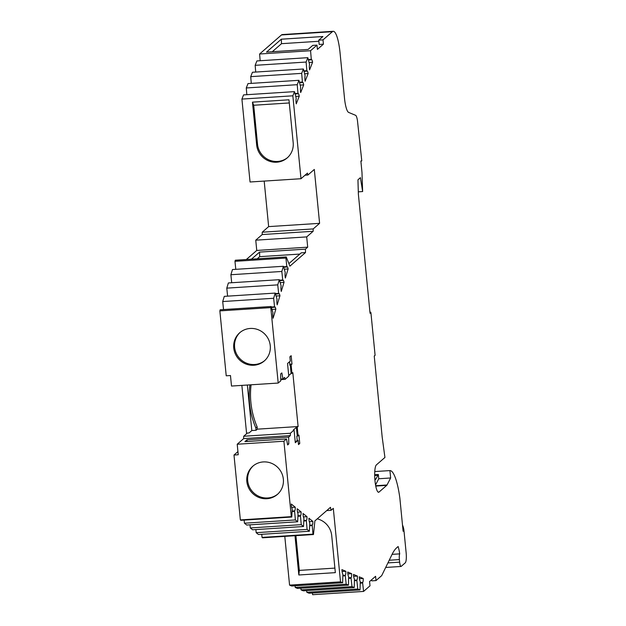 <?xml version="1.0" encoding="UTF-8"?>
<svg xmlns="http://www.w3.org/2000/svg" width="626" height="626" viewBox="0 0 626 626"><rect width="100%" height="100%" fill="white"/><g stroke="black" fill="none" stroke-linecap="round" stroke-linejoin="round"><path stroke-width="0.94" d="M402.495 525.011A17.403 16.8 48.9 0 1 403.958 530.512L403.105 531.263L399.85 498.014A41.081 8.607 86.3 0 0 389.92 470.588L390.647 477.982L387.001 484.993A8.701 1.823 -93.7 0 1 386.712 485.377L379.043 492.059A13.811 2.895 -93.7 0 1 378.597 492.263A13.811 2.895 -93.7 0 1 374.997 480.846A13.811 2.895 -93.7 0 1 376.382 464.899L384.927 457.457L382.181 437.065L374.238 356.014L375.091 355.271L374.262 356.264M247.348 385.037L251.816 430.555L256.057 430.281L257.349 429.162L257.114 426.799L255.823 427.918A81.795 78.97 48.9 0 1 249.594 403.574A81.795 78.97 48.9 0 1 249.93 384.865M257.114 426.799A81.795 78.97 48.9 0 1 250.885 402.455A81.795 78.97 48.9 0 1 251.089 384.794M309.087 62.451L312.585 62.224A4.351 0.916 86.3 0 0 311.576 59.666A4.351 0.916 86.3 0 0 311.435 59.728A4.351 0.916 86.3 0 0 311.349 59.838L308.454 60.026M304.643 73.774L308.141 73.547A4.351 0.916 86.3 0 0 307.139 70.988A4.351 0.916 86.3 0 0 306.998 71.051A4.351 0.916 86.3 0 0 306.904 71.161L304.009 71.348M300.206 85.097L303.696 84.87A4.351 0.916 86.3 0 0 302.694 82.311A4.351 0.916 86.3 0 0 302.554 82.374A4.351 0.916 86.3 0 0 302.46 82.483L299.564 82.671M295.762 96.412L299.251 96.193A4.351 0.916 86.3 0 0 298.25 93.634A4.351 0.916 86.3 0 0 298.109 93.697A4.351 0.916 86.3 0 0 298.015 93.806L295.12 93.986M284.298 269.211L288.116 268.961A4.351 0.916 86.3 0 0 287.17 266.739A4.351 0.916 86.3 0 0 287.029 266.801A4.351 0.916 86.3 0 0 286.865 267.036L283.695 267.239M280.205 282.616L284.024 282.373A4.351 0.916 86.3 0 0 283.077 280.151A4.351 0.916 86.3 0 0 282.936 280.213A4.351 0.916 86.3 0 0 282.78 280.44L279.611 280.644M276.121 296.02L279.939 295.777A4.351 0.916 86.3 0 0 278.993 293.555A4.351 0.916 86.3 0 0 278.852 293.617A4.351 0.916 86.3 0 0 278.687 293.852L275.518 294.056M272.028 309.432L275.847 309.181A4.351 0.916 86.3 0 0 274.9 306.959A4.351 0.916 86.3 0 0 274.759 307.022A4.351 0.916 86.3 0 0 274.603 307.256L271.434 307.46M283.351 479.148A18.71 18.06 -131.1 0 0 271.715 463.373A18.71 18.06 -131.1 0 0 252.81 466.213A18.71 18.06 -131.1 0 0 246.84 481.496A18.71 18.06 -131.1 0 0 258.475 497.271A18.71 18.06 -131.1 0 0 277.388 494.43A18.71 18.06 -131.1 0 0 283.351 479.148M277.803 494.047A18.71 18.06 48.9 0 1 259.062 496.41A18.71 18.06 48.9 0 1 247.693 480.752A18.71 18.06 48.9 0 1 253.24 465.854M270.26 345.677A18.71 18.06 -131.1 0 0 258.624 329.902A18.71 18.06 -131.1 0 0 239.719 332.742A18.71 18.06 -131.1 0 0 233.756 348.025A18.71 18.06 -131.1 0 0 245.392 363.8A18.71 18.06 -131.1 0 0 264.297 360.959A18.71 18.06 -131.1 0 0 270.26 345.677M264.72 360.576A18.71 18.06 48.9 0 1 245.979 362.939A18.71 18.06 48.9 0 1 234.609 347.281A18.71 18.06 48.9 0 1 240.149 332.383M369.888 311.701L370.905 312.57L370.052 313.313L358.385 194.31L357.939 179.842L360.427 177.667L362.634 191.556L361.977 172.361L360.866 160.999L361.781 160.882L357.454 120.591A8.701 1.823 -93.7 0 0 355.607 115.317L348.643 112.422A17.403 3.646 86.3 0 1 344.488 98.102L340.059 52.881A26.104 5.47 -93.7 0 0 333.259 31.3L282.31 34.571A26.104 5.47 -93.7 0 0 281.465 34.954L259.61 54L310.551 50.729L316.991 45.119L317.405 49.399L323.415 44.164L323 39.884L332.414 31.683A26.104 5.47 -93.7 0 1 333.259 31.3M375.545 484.923L378.761 478.749L378.347 474.5L374.692 474.735M390.647 477.982L378.761 478.749M323.415 44.164L319.174 44.438L318.751 40.158L322.922 36.527L281.317 39.203L281.504 43.679L318.861 41.277M311.349 59.838L310.551 50.729M312.585 62.224L309.573 69.893A4.351 0.916 86.3 0 1 309.557 64.4L307.828 57.67L256.887 60.941L255.165 65.323L306.106 62.052L307.828 57.67M306.904 71.161L306.106 62.052M308.141 73.547L305.128 81.216A4.351 0.916 86.3 0 1 305.112 75.723L303.383 68.993L252.442 72.264L250.721 76.646L301.669 73.367L303.383 68.993M302.46 82.483L301.669 73.367M303.696 84.87L300.683 92.538A4.351 0.916 86.3 0 1 300.668 87.045L298.938 80.308L247.998 83.587L246.276 87.969L297.225 84.69L298.938 80.308M298.015 93.806L297.225 84.69M299.251 96.193L296.239 103.861A4.351 0.916 86.3 0 1 296.223 98.368L294.494 91.631L243.553 94.909L241.918 99.08L292.858 95.809L294.494 91.631M286.865 267.036L285.918 258.053L286.254 256.95L289.901 266.16L305.496 252.575L305.425 249.148L307.702 247.168L306.693 236.902L313.149 231.276L313.188 228.928L319.596 223.341L314.307 169.443L307.906 175.022L307.444 173.097L300.989 178.723L292.858 95.809M288.116 268.961L285.346 278.046A4.351 0.916 86.3 0 1 285.221 272.443L283.406 266.277L232.465 269.548L230.884 274.736L281.825 271.465L283.406 266.277M282.78 280.44L281.825 271.465M284.024 282.373L281.254 291.45A4.351 0.916 86.3 0 1 281.129 285.847L279.321 279.681L228.373 282.952L226.792 288.14L277.741 284.869L279.321 279.681M278.687 293.852L277.741 284.869M279.939 295.777L277.169 304.854A4.351 0.916 86.3 0 1 277.044 299.251L275.229 293.085L224.288 296.364L222.707 301.552L273.648 298.273L275.229 293.085M274.603 307.256L273.648 298.273M275.847 309.181L273.077 318.266A4.351 0.916 86.3 0 1 272.952 312.664L271.144 306.497L220.195 309.768L219.859 310.887L226.221 375.803L230.47 375.53L231.503 386.054L278.202 383.049L270.8 307.609L271.144 306.497M270.8 307.616L219.859 310.887M403.958 530.512L406.141 552.774A8.701 1.823 -93.7 0 1 405.272 562.821L401.172 566.397A5.219 1.095 -93.7 0 1 401 566.467A5.219 1.095 -93.7 0 1 399.646 562.156L399.388 559.589A5.219 1.095 -93.7 0 1 399.709 553.861A17.458 3.662 -93.7 0 0 398.12 546.514L396.767 547.711A13.107 2.747 86.3 0 0 396.759 547.703A130.521 27.364 86.3 0 0 392.064 554.393L381.774 575.474A4.351 0.916 -93.7 0 1 381.617 575.701L376.015 580.584L375.592 576.303L369.583 581.546L370.005 585.819L363.573 591.429L362.595 582.477A4.351 0.916 86.3 0 0 363.205 578.479L359.277 576.851A4.351 0.916 86.3 0 0 360.255 581.507L360.02 589.95L357.782 589.019L356.804 580.067A4.351 0.916 86.3 0 0 357.415 576.077L353.487 574.441A4.351 0.916 86.3 0 0 354.465 579.097L354.23 587.548L351.992 586.617L351.014 577.665A4.351 0.916 86.3 0 0 351.624 573.666L347.696 572.039A4.351 0.916 86.3 0 0 348.674 576.695L348.439 585.138L346.201 584.207L345.223 575.255A4.351 0.916 86.3 0 0 345.834 571.264L341.913 569.629A4.351 0.916 86.3 0 0 342.892 574.285L342.649 582.736L340.513 581.844L333.306 508.343L331.037 510.323L330.473 507.326L314.878 520.91L313.469 534.534L312.984 534.142L312.163 525.042A4.351 0.916 86.3 0 0 312.202 525.05A4.351 0.916 86.3 0 0 312.867 521.419L308.892 518.211A4.351 0.916 86.3 0 0 309.8 523.14L309.385 531.239L307.116 529.408L306.294 520.316A4.351 0.916 86.3 0 0 306.333 520.316A4.351 0.916 86.3 0 0 306.998 516.685L303.023 513.476A4.351 0.916 86.3 0 0 303.931 518.406L303.524 526.505L301.247 524.674L300.433 515.581A4.351 0.916 86.3 0 0 300.464 515.581A4.351 0.916 86.3 0 0 301.129 511.951L297.154 508.75A4.351 0.916 86.3 0 0 298.062 513.672L297.655 521.771L295.386 519.94L294.564 510.847A4.351 0.916 86.3 0 0 294.596 510.847A4.351 0.916 86.3 0 0 295.261 507.216L291.293 504.016A4.351 0.916 86.3 0 0 292.193 508.938L291.786 517.037L291.301 516.646L283.907 441.228L286.52 438.959L287.616 444.969L288.813 443.928L288.649 437.105L290.362 435.61L290.394 433.255L294.071 430.054L295.308 442.715L298.062 440.321L298.485 444.601L299.76 443.482L298.938 435.093L298.086 435.845L297.248 427.284L298.101 426.541L292.819 372.642L291.966 373.386L291.121 364.825L291.982 364.082L291.16 355.701L289.877 356.812L290.292 361.092L287.545 363.487L288.782 376.156L285.112 379.348L284.658 377.423L282.944 378.918L281.849 372.908L280.651 373.949L280.816 380.772L278.202 383.049M370.905 312.57L375.091 355.271M256.668 144.982A18.71 18.06 -131.1 0 0 268.304 160.757A18.71 18.06 -131.1 0 0 287.209 157.909A18.71 18.06 -131.1 0 0 293.179 142.634L288.977 99.8L252.466 102.148L256.668 144.982L257.521 144.238L253.702 105.254L252.466 102.148M287.631 157.533A18.71 18.06 48.9 0 1 268.89 159.896A18.71 18.06 48.9 0 1 257.521 144.238M307.702 247.168L256.754 250.447L255.752 240.173L262.208 234.554L262.239 232.199L268.648 226.612L264.188 181.086M246.339 259.516L256.754 250.447M251.441 259.187L259.579 252.098L305.425 249.148M256.057 430.281L255.823 427.918M288.719 375.522L291.113 373.44L291.966 373.386M285.112 379.348L280.784 379.63M360.873 161.054L361.648 161.007M319.596 223.341L268.648 226.612M257.349 429.162L298.101 426.541M251.816 430.555L249.07 432.949L247.372 433.059L243.694 436.252L290.394 433.255M297.248 427.284L296.403 427.339L293.218 430.109L294.071 430.054M291.982 364.082L289.744 364.222M289.509 361.781L289.846 365.255L291.121 364.825M298.086 435.845L296.81 436.267L297.217 440.375L295.253 442.089M291.301 516.646L240.353 519.916L233.991 455.032L238.24 454.758L237.207 444.233L243.663 438.607L243.694 436.252M283.907 441.228L237.207 444.233M291.786 517.037L240.838 520.308L240.353 519.916M294.572 511.356L292.092 511.52M294.564 510.847L292.123 511.004M295.386 519.94L244.437 523.211L244.148 520.096M297.655 521.771L246.707 525.042L244.437 523.211M300.441 516.09L297.96 516.254M300.433 515.581L297.992 515.738M301.247 524.674L250.306 527.945L250.009 524.831M303.524 526.505L252.575 529.776L250.306 527.945M306.31 520.824L303.829 520.988M306.294 520.316L303.86 520.472M307.116 529.408L256.175 532.679L255.877 529.565M309.385 531.239L258.444 534.51L256.175 532.679M312.178 525.558L309.698 525.723M312.163 525.042L309.721 525.198M312.984 534.142L262.044 537.413L261.746 534.299M313.469 534.534L262.521 537.804L262.044 537.413M326.725 510.597L331.037 510.323M295.112 535.707A18.71 18.06 -131.1 0 0 295.198 537.914L298.829 574.989L335.34 572.641L331.71 535.566A18.71 18.06 -131.1 0 0 317.249 518.844M340.513 581.844L289.572 585.122L284.791 536.372M342.649 582.736L291.708 586.006L289.572 585.122M345.247 575.779L342.876 575.928M345.223 575.255L342.892 575.404M346.201 584.207L295.253 587.485L295.065 585.787M348.439 585.138L297.499 588.417L295.253 587.485M351.037 578.181L348.666 578.338M351.014 577.665L348.682 577.814M351.992 586.617L301.043 589.888L300.856 588.197M354.23 587.548L303.281 590.819L301.043 589.888M356.82 580.592L354.449 580.74M356.804 580.067L354.472 580.216M357.782 589.019L306.834 592.298L306.646 590.6M360.02 589.95L309.072 593.221L306.834 592.298M362.61 582.994L360.24 583.15M362.595 582.477L360.263 582.626M363.573 591.429L312.624 594.7L312.437 593.01M371.656 579.739L371.766 580.858L376.015 580.584M392.079 554.354L399.709 553.861M281.317 39.203L266.512 52.099L308.117 49.423L312.742 45.393L316.991 45.119M318.751 40.158L323 39.884M260.166 60.73L259.61 54M311.271 59.368L308.328 59.556M255.721 72.053L255.165 65.323M306.826 70.683L303.884 70.879M251.276 83.375L250.721 76.646M302.381 82.006L299.439 82.194M246.84 94.698L246.276 87.969M297.937 93.329L294.995 93.517M300.989 178.723L250.048 181.994L241.918 99.08M306.693 236.902L255.752 240.173M286.254 256.95L235.306 260.228L234.969 261.332L285.918 258.053M235.783 269.337L234.969 261.332M286.786 266.582L283.562 266.786M231.698 282.741L230.884 274.736M282.694 279.986L279.478 280.198M227.606 296.153L226.792 288.14M278.609 293.398L275.385 293.602M223.521 309.557L222.707 301.552M274.517 306.803L271.301 307.006M280.769 379.059L282.944 378.918M290.362 435.61L243.663 438.607M247.082 441.487L247.043 439.773L244.915 441.627L286.52 438.959M247.043 439.773L288.649 437.105M237.927 451.596L233.991 455.032M241.871 385.389L246.613 433.716M295.261 507.216L291.669 507.451M301.129 511.951L297.538 512.185M306.998 516.685L303.407 516.919M312.867 521.419L309.275 521.654M345.834 571.264L342.07 571.507M351.624 573.666L347.86 573.909M357.415 576.077L353.651 576.319M363.205 578.479L359.441 578.721M287.436 444.014L288.813 443.928M307.906 175.022L305.026 175.202M313.188 228.928L262.239 232.199M299.838 254.078L259.673 256.66L259.579 252.098M288.891 263.609L301.255 252.841L305.496 252.575M257.192 258.82L259.673 256.66M272.271 51.723L281.504 43.679M313.149 231.276L262.208 234.554M297.24 435.899L296.403 427.339M291.113 373.44L290.276 364.88M298.829 574.989L299.306 570.396L296.051 537.163A18.71 18.06 48.9 0 1 295.965 535.653M289.29 102.961L253.702 105.254M299.306 570.396L334.894 568.103M298.062 440.321L297.217 440.375M299.76 443.482L298.383 443.568M389.92 470.588L374.778 471.558M362.634 191.556L358.307 191.838M378.347 474.5A34.806 7.293 86.3 0 0 377.877 475.29L375.976 478.937A4.351 0.916 -93.7 0 1 375.835 479.133L374.919 479.931M387.001 484.993L375.686 485.721M386.712 485.377L375.756 486.081M399.388 559.589L389.208 560.239M399.646 562.156L387.909 562.907M332.414 31.683L281.465 34.954M296.051 537.163L295.198 537.914M379.043 492.059L378.127 492.122M374.692 475.494L377.877 475.29M374.849 479.007L375.976 478.937M375.835 479.133L374.857 479.195M401 566.467L385.694 567.453"/></g></svg>
